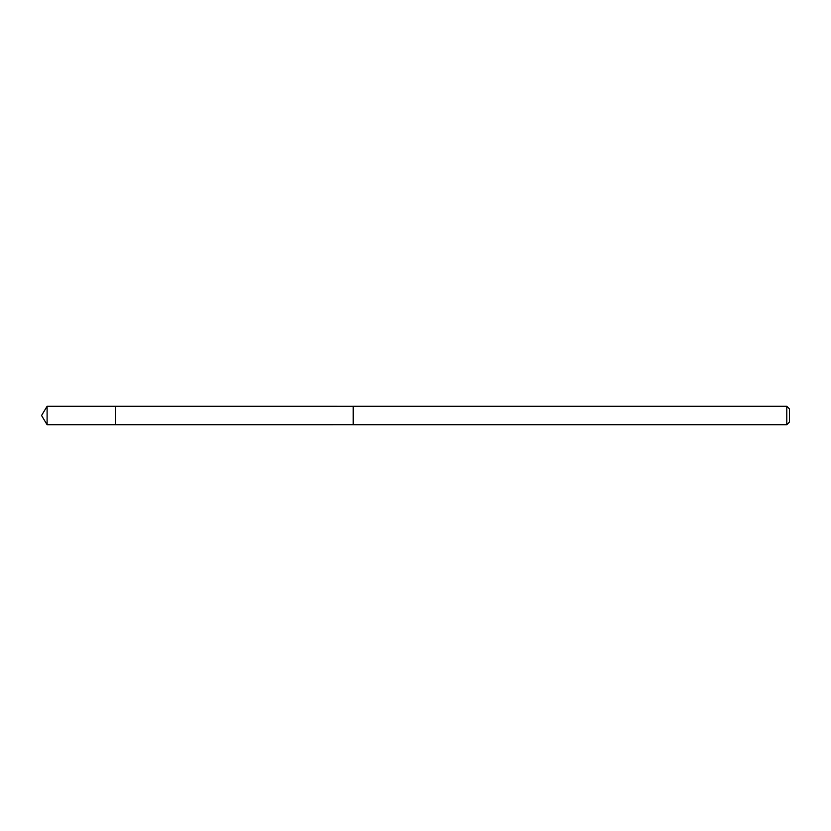 <?xml version="1.0" encoding="UTF-8"?>
<svg xmlns="http://www.w3.org/2000/svg" width="831" height="831" viewBox="0 0 831 831"><rect width="100%" height="100%" fill="white"/><g stroke="black" fill="none" stroke-linecap="round" stroke-linejoin="round"><path stroke-width="1.25" d="M115.343 424.724L115.343 406.276L47.097 406.276L47.097 424.724L115.343 424.724L115.343 406.276L353.175 406.297L353.175 424.703L47.097 424.724L41.55 415.5L47.097 424.724M353.175 411.553L353.175 424.724L786.791 424.724L786.791 406.276L353.175 406.276L353.175 411.553M786.791 406.276L789.45 408.935L789.45 422.065L786.791 424.724M41.55 415.5L47.097 406.276"/></g></svg>
